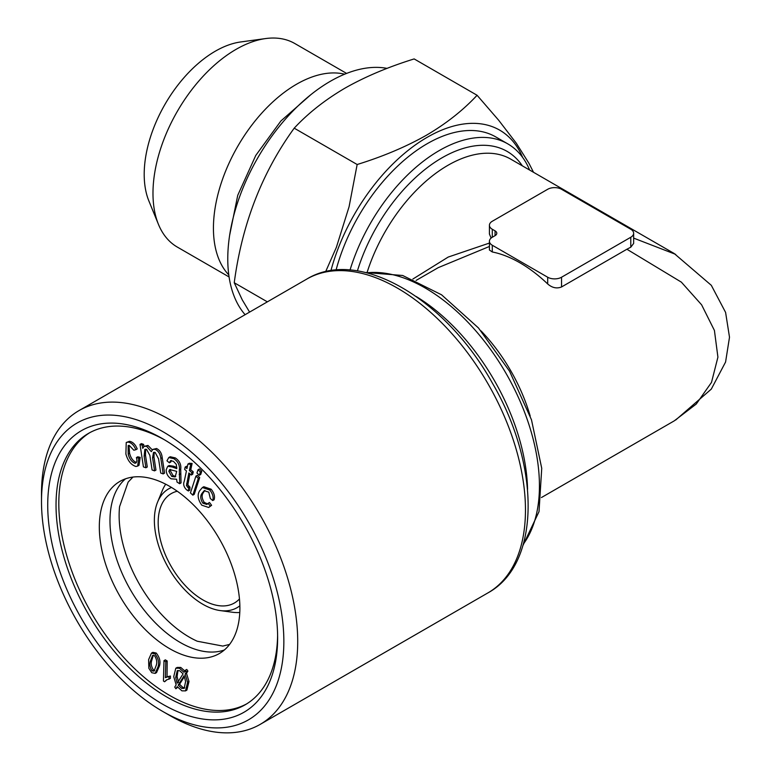 <?xml version="1.0" encoding="UTF-8"?>
<svg xmlns="http://www.w3.org/2000/svg" width="771" height="771" viewBox="0 0 771 771"><rect width="100%" height="100%" fill="white"/><g stroke="black" fill="none" stroke-linecap="round" stroke-linejoin="round"><path stroke-width="1.16" d="M489.421 246.469L438.227 267.653L416.109 280.422M412.861 279.054L448.211 257.061L489.421 243.067M267.354 301.846L234.239 282.735L242.277 299.9L249.592 312.101M330.923 270.679A144.938 83.682 -60 0 1 426.006 137.999A144.938 83.682 -60 0 1 522.632 157.419M325.632 271.7L336.387 247.298L349.09 206.695L357.156 164.512C382.956 156.523 406.038 146.769 426.402 135.243C446.149 123.659 463.053 110.33 477.085 95.267L498.673 120.247L516.291 143.194L528.993 163.375L533.513 172.29M185.156 467.072L186.958 468.556L187.902 464.065L189.29 463.265L192.114 463.448L190.774 469.77L193.242 471.823L192.731 474.213L191.353 475.013L188.876 472.96L186.457 485.624L187.835 484.824L189.984 487.195L189.753 490.183L188.365 490.982L186.476 489.739C183.777 486.935 183.026 484.14 184.24 481.364L186.447 470.946L184.654 469.462L185.156 467.072L186.543 466.272L187.305 466.898M135.841 463.043L134.896 463.236C136.862 462.764 137.363 460.875 136.4 457.579L138.809 458.176L137.604 466.118L135.908 466.494C131.109 464.932 127.764 460.759 125.885 453.994L126.232 442.506L128.092 442.101C131.359 442.641 133.942 445.175 135.841 449.734L133.826 450.225L129.22 445.359L128.15 445.59L128.198 454.032C129.355 458.764 131.59 461.829 134.896 463.236L136.428 462.436M136.4 457.579L137.787 456.779L140.197 457.386L138.992 465.318L137.604 466.118M170.468 469.423L170.246 470.551L173.138 475.668L175.769 476.391M168.859 471.351L171.76 476.468L175.162 476.931L176.694 471.351L169.659 469.558L168.859 471.351L170.246 470.551M145.613 449.185L145.507 455.304L147.28 466.975L145.892 467.775L143.435 466.898L140.014 444.404L142.23 445.195L143.608 444.395L143.926 446.467M142.23 445.195L142.702 448.346L144.119 446.342L146.567 446.245L151.28 451.652L152.86 449.397L155.183 449.31C158.527 451.093 160.407 454.148 160.831 458.475L163.182 473.914L160.725 473.037L158.575 458.87L155.164 452.432L153.477 452.442L152.581 457.781L154.566 470.859L152.089 469.973L149.863 455.353L146.548 449.368L144.852 449.377L144.119 456.104L145.892 467.775M47.725 505.111A162.565 93.86 60 0 1 162.681 438.747A162.565 93.86 60 0 1 277.627 637.848A162.565 93.86 60 0 1 162.671 704.212A162.565 93.86 60 0 1 47.725 505.111M277.608 635.41A156.686 90.467 60 0 1 245.178 704.781A156.686 90.467 60 0 1 124.43 662.8A156.686 90.467 60 0 1 56.032 505.111A156.686 90.467 60 0 1 88.492 433.389A156.686 90.467 60 0 1 164.772 439.981M674.201 420.899L696.252 404.052L711.498 382.406L717.917 357.146L714.418 330.451L701.61 304.815L681.371 282.147L626.89 249.235L561.539 286.966C556.749 288.836 552.132 287.834 547.689 283.959A125.345 72.368 -120 0 0 492.293 251.972L489.421 250.026L489.421 241.256A9.792 5.657 0 0 0 492.293 245.245L547.689 277.232A9.792 5.657 0 0 0 561.539 277.232L630.784 237.256A9.792 5.657 0 0 0 633.646 233.256A9.792 5.657 0 0 0 630.784 229.257L561.539 189.281A9.792 5.657 0 0 0 547.689 189.281L492.293 221.258A9.792 5.657 0 0 0 489.421 225.257A9.792 5.657 0 0 0 492.293 229.257L495.059 230.857A5.879 3.392 180 0 1 496.784 233.256A5.879 3.392 180 0 1 495.059 235.656L492.293 237.256A9.792 5.657 0 0 0 489.421 241.256M357.156 164.512L294.214 128.169C262.034 172.492 242.046 224.004 234.239 282.735M350.034 270.023A137.103 79.153 -60 0 1 439.171 150.615A137.103 79.153 -60 0 1 507.723 143.83A137.103 79.153 -60 0 1 529.619 170.034M507.723 143.83L495.743 136.91A137.103 79.153 120 0 0 427.201 143.705A137.103 79.153 120 0 0 336.069 270.052M199.332 475.273L196.942 473.009L198.022 469.732L200.412 471.997L199.332 475.273L200.72 474.473L201.79 471.197L199.4 468.941L198.022 469.732M132.959 477.066L128.14 482.097L119.572 506.643A99.401 57.391 -120 0 0 197.27 641.231L222.809 646.079L229.575 644.421M224.342 649.992A99.401 57.391 60 0 1 149.911 617.022A99.401 57.391 60 0 1 109.974 520.753A99.401 57.391 60 0 1 125.519 478.82M185.618 681.545L184.105 675.685L178.168 685.101L181.648 688.358L184.144 688.387L185.618 681.545M146.567 446.245L147.955 445.445L152.273 449.869M150.441 661.036C149.295 664.149 149.863 667.426 152.138 670.886L154.046 671.146L156.185 665.508C157.323 662.414 156.764 659.138 154.508 655.678L152.581 655.408L150.441 661.036L151.82 660.246C150.682 663.349 151.251 666.626 153.525 670.086L154.692 670.558M152.138 670.886L153.525 670.086M153.313 655.205L151.82 660.246M154.865 653.847C158.344 658.28 159.395 662.636 157.988 666.915L155.154 673.401L151.752 672.707L148.832 668.255L148.62 659.629L151.463 653.133L154.865 653.847L156.243 653.047C159.732 657.48 160.773 661.836 159.375 666.115L156.542 672.601L155.154 673.401M181.927 690.845L177.205 686.624L175.875 688.754L174.738 687.086L176.154 684.86L173.726 676.687L175.798 668.235L179.383 668.235L184.038 672.351L185.387 670.23L186.505 671.888L185.107 674.114L187.594 682.316L185.522 690.893L181.927 690.845M346.593 73.418L294.83 43.533A117.52 67.848 120 0 0 265.725 38.55A117.52 67.848 120 0 0 177.32 111.381A117.52 67.848 120 0 0 158.45 224.361A117.52 67.848 120 0 0 177.32 247.077L229.083 276.953M265.725 38.55L240.677 41.962A100.558 58.056 120 0 0 165.023 104.278A100.558 58.056 120 0 0 148.88 200.952L158.45 224.361M164.618 681.757L163.452 681.044L163.982 660.651L165.37 659.851L167.172 660.959L167.037 676.678L165.38 677.642L170.43 676.042L170.362 678.451L166.353 679.983L164.618 681.757L167.085 679.637M163.982 660.651L165.794 661.749L167.172 660.959M177.976 670.442L177.099 676.639L178.554 682.431M175.711 677.439L177.166 683.231L183.103 673.854L179.672 670.712L177.243 670.693L175.711 677.439L177.099 676.639M633.646 238.114L675.685 254.382M489.421 225.257L489.421 234.027L491.108 238.075M202.012 493.363C200.094 495.907 200.383 499.184 202.86 503.193L206.879 504.465L208.131 503.299L210.213 506.104L208.69 507.482L201.761 505.178C197.839 499.492 197.135 494.703 199.641 490.809L202.407 487.523L209.751 490.009C212.757 493.719 213.74 497.247 212.719 500.572L210.31 498.48L208.777 492.129L204.17 490.722L202.012 493.363L203.399 492.563C201.482 495.107 201.761 498.384 204.248 502.393L207.582 503.926M202.86 503.193L204.248 502.393M204.913 490.414L203.399 492.563M208.131 503.299L209.51 502.499L211.601 505.304L208.69 507.482M245.111 314.693A144.938 83.682 -60 0 1 257.697 157.988A144.938 83.682 -60 0 1 387.081 68.388M185.107 674.114L186.495 673.314L188.982 681.516L186.91 690.093L185.522 690.893M187.594 682.316L188.982 681.516M172.251 467.014L176.79 468.633L176.289 464.393L173.446 461.357L170.574 460.634L169.398 462.802L166.95 460.798L168.791 457.54L173.938 458.716C178.14 461.598 179.942 465.356 179.344 470.011L179.653 483.716L177.031 482.077L176.617 479.234L171.046 478.801C167.818 476.555 166.199 473.548 166.179 469.78L167.731 466.32L172.251 467.014L173.629 466.214L176.848 467.505M171.355 460.48L170.786 462.002L169.398 462.802M128.198 454.032L129.586 453.232C130.742 457.964 132.978 461.029 136.284 462.436M138.809 458.176L140.197 457.386M154.239 452.249L153.959 456.981L155.954 470.059L154.566 470.859M152.581 457.781L153.959 456.981M202.407 487.523L203.795 486.723L211.138 489.209C214.136 492.92 215.128 496.447 214.097 499.772L212.719 500.572M209.751 490.009L211.138 489.209M169.524 457.28L170.179 456.74L175.316 457.916C179.527 460.798 181.33 464.556 180.722 469.211L181.04 482.916L179.653 483.716M155.183 449.31L156.571 448.51C159.905 450.293 161.794 453.348 162.218 457.675L164.57 473.115L163.182 473.914M239.858 605.794A68.552 39.581 60 0 1 220.13 610.565A68.552 39.581 60 0 1 202.84 604.262A68.552 39.581 60 0 1 157.554 502.181L162.257 490.693A76.878 44.381 60 0 1 165.707 484.198M239.781 612.492A76.878 44.381 60 0 1 232.428 612.241L220.13 610.565M157.554 502.181A68.552 39.581 60 0 1 171.547 487.474M184.442 676.553L179.556 684.301L183.035 687.559L184.78 687.848M200.412 471.997L201.79 471.197M197.318 475.322L199.708 477.586L194.225 494.356L192.837 495.155L190.447 492.9L195.93 476.121L197.318 475.322M195.93 476.121L198.32 478.386L199.708 477.586M167.731 466.32L169.119 465.52L173.629 466.214M179.383 668.235L180.771 667.435L185.425 671.551M166.758 676.842L170.43 676.042M187.902 464.065L190.726 464.248L189.387 470.57L191.863 472.623L193.242 471.823M191.863 472.623L191.353 475.013M189.917 473.818L187.835 484.824M171.76 476.468L173.138 475.668M210.213 506.104L211.601 505.304M162.671 711.411L169.601 715.401A181.166 104.596 -120 0 0 260.184 724.383A181.166 104.596 -120 0 0 287.959 579.204A181.166 104.596 -120 0 0 169.601 419.559A181.166 104.596 -120 0 0 79.018 410.586A181.166 104.596 -120 0 0 41.499 493.517L41.499 501.516A171.374 98.948 60 0 1 162.671 431.548A171.374 98.948 60 0 1 283.853 641.443A171.374 98.948 60 0 1 162.671 711.411A171.374 98.948 60 0 1 41.499 501.516M633.646 233.256L633.646 243.443L630.784 247.202L626.89 249.235M135.841 449.734L137.228 448.934C135.32 444.375 132.737 441.841 129.48 441.301L128.092 442.101M169.042 676.842L168.984 679.251M165.794 661.749L165.38 677.642M152.86 449.397L156.571 448.51M190.726 464.248L192.114 463.448M189.387 470.57L190.774 469.77M198.32 478.386L192.837 495.155M175.798 668.235L177.185 667.435L180.771 667.435M186.457 485.624L188.596 487.995L189.984 487.195M188.596 487.995L188.365 490.982M477.085 95.267L414.152 58.924C388.064 67.029 364.982 76.782 344.897 88.193C324.948 99.941 308.053 113.27 294.214 128.169M246.547 703.952A156.686 90.467 60 0 1 126.299 660.236A156.686 90.467 60 0 1 58.808 503.511A156.686 90.467 60 0 1 89.889 432.608M186.505 671.888L187.893 671.088L186.495 673.314M239.463 598.951A63.164 36.468 60 0 1 234.423 602.989A63.164 36.468 60 0 1 202.84 599.867A63.164 36.468 60 0 1 161.573 544.201A63.164 36.468 60 0 1 171.258 493.594A63.164 36.468 60 0 1 177.282 491.243M140.014 444.404L141.401 443.604L143.608 444.395M344.647 74.199A117.52 67.848 120 0 0 237.767 146.278A117.52 67.848 120 0 0 228.785 274.881M144.119 446.342L147.955 445.445M173.938 458.716L175.316 457.916M185.387 670.23L186.765 669.43L187.893 671.088M157.988 666.915L159.375 666.115M177.687 687.269L175.875 688.754M151.463 653.133L152.851 652.333L156.243 653.047M126.232 442.506L129.48 441.301M178.168 685.101L179.556 684.301M181.648 688.358L183.035 687.559M187.498 487.214L188.885 486.414M128.95 445.359L129.586 453.232M239.887 608.059A99.401 57.391 -120 0 0 196.499 508.031A99.401 57.391 -120 0 0 119.9 481.403A99.401 57.391 -120 0 0 119.9 596.176A99.401 57.391 -120 0 0 219.301 653.567A99.401 57.391 -120 0 0 239.887 608.059M522.333 165.832A130.241 75.201 120 0 0 437.224 160.715A130.241 75.201 120 0 0 357.407 270.891M674.22 253.524L510.643 159.086A125.345 72.368 120 0 0 367.16 272.25M481.065 330.923A125.345 72.368 60 0 1 530.197 416.022M144.119 456.104L145.507 455.304M561.539 277.232L561.539 286.966M547.689 277.232L547.689 283.959M306.771 279.092C359.219 247.009 446.043 299.177 492.534 383.38C540.355 465.164 541.107 563.9 487.937 592.889A181.166 104.596 -120 0 0 515.712 447.71A181.166 104.596 -120 0 0 397.354 288.065A181.166 104.596 -120 0 0 306.771 279.092L79.018 410.586M523.384 544.056A161.582 93.291 -120 0 0 505.978 373.28A161.582 93.291 -120 0 0 366.784 272.809M416.205 296.517A161.582 93.291 60 0 1 527.566 489.402M179.171 474.637L180.559 473.837M160.831 458.475L162.218 457.675M492.293 245.245L492.293 251.972M492.293 229.257L492.293 237.256M495.059 230.857L495.059 235.656M186.64 483.552L188.018 482.752M630.784 237.256L630.784 247.202M179.344 470.011L180.722 469.211M541.454 497.536L674.22 420.879M523.027 545.299L539.016 511.645L541.734 468.305L531.479 419.781L509.564 371.208L478.454 327.945L441.561 294.801L402.664 275.478L365.531 272.5M487.937 592.889L260.184 724.383M229.604 235.473L237.738 195.304L255.77 155.434L280.904 120.97L310.925 94.611M675.685 420.022L711.286 389.133L725.578 362.033L729.501 337.226L725.598 312.419L711.315 285.318L674.201 253.514M170.179 456.74L168.791 457.54"/></g></svg>
